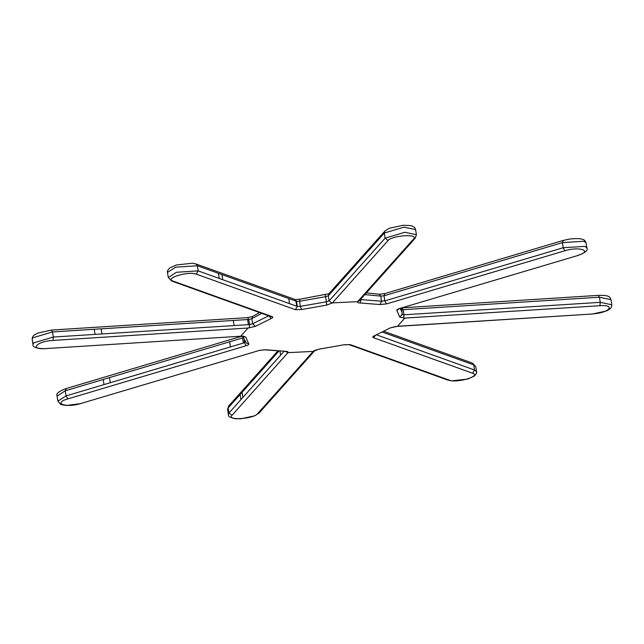 <?xml version="1.0" encoding="UTF-8"?>
<svg xmlns="http://www.w3.org/2000/svg" width="644" height="644" viewBox="0 0 644 644"><rect width="100%" height="100%" fill="white"/><g stroke="black" fill="none" stroke-linecap="round" stroke-linejoin="round"><path stroke-width="0.97" d="M265.578 349.748L285.453 351.302C287.683 351.391 288.52 351.833 287.965 352.646L313.201 351.399L318.901 349.185L344.097 344.765L350.191 344.604L449.343 380.161C457.039 383.341 481.551 376.032 472.583 373.238L373.431 337.681C372.288 337.166 372.651 336.506 374.502 335.709L390.264 327.909L397.541 326.267L404.843 318.088L399.811 317.218L396.905 310.609C396.342 309.965 397.187 309.281 399.441 308.548L578.183 255.402L399.441 308.548M577.813 255.386C593.156 251.047 579.519 246.161 564.893 250.749L386.521 303.912L380.008 304.548L360.133 302.994C357.903 302.913 357.066 302.463 357.621 301.658L332.385 302.897L326.685 305.119L301.489 309.531L295.395 309.692L196.235 274.135L198.167 270.891L176.472 272.267L168.277 277.516L167.488 272.404L175.675 267.155L197.378 265.779L195.961 263.943L295.113 299.5L296.53 301.336L197.378 265.779L198.167 270.891L201.999 272.267L219.25 278.45L218.461 273.338M196.235 274.135C188.547 270.963 164.027 278.272 172.995 281.066L272.154 316.623C273.289 317.138 272.935 317.798 271.084 318.595L255.322 326.387L248.045 328.038L240.743 336.208L245.775 337.078L248.681 343.695C249.236 344.339 248.391 345.023 246.145 345.756L67.773 398.918L66.082 395.899L57.896 401.148L57.099 396.036L65.294 390.787L66.187 388.694M259.065 350.384L265.578 349.756L259.435 350.408L80.693 403.547L259.435 350.408M396.913 310.617L398.91 308.887M397.541 326.267L592.383 314.014L606.326 310.996L609.659 309.136C611.164 307.969 611.881 306.52 611.8 304.781L600.24 302.342L403.997 314.787L402.065 314.32L399.811 317.218M360.157 302.994L361.051 299.605L381.57 301.215L379.992 304.548M301.513 309.523L300.378 306.359L326.403 301.803L326.669 305.119M255.33 326.379L252.609 323.795L268.894 315.745L271.068 318.595M243.44 336.289L245.775 337.086M248.665 343.687L246.563 343.204L242.627 336.24M285.429 351.31L264.756 349.853M344.073 344.773L318.917 349.185M390.256 327.917L374.51 335.701M400.125 308.476L402.098 312.26L401.454 308.082M578.183 255.402C585.348 252.714 588.246 250.266 586.901 248.045L584.905 246.354L563.202 247.731L385.901 300.579L381.57 301.215L380.773 296.103L379.244 294.228L384.565 293.672L562.937 240.51L569.304 239.101C580.196 237.789 582.901 239.463 583.045 239.544C584.18 239.624 585.195 240.751 586.104 242.933L584.108 241.242L562.413 242.619L563.307 240.526M564.893 250.749L563.202 247.731L562.413 242.619L384.041 295.781L384.935 293.688M386.521 303.912L384.83 300.893L384.041 295.781L380.773 296.103L364.842 294.606M278.763 351.254L228.209 407.877L228.757 405.921L277.62 351.197M72.192 388.726L65.294 390.787L66.082 395.899L104.006 384.597L103.217 379.485L72.192 388.726M242.885 337.85L103.217 379.485M245.718 341.698L244.454 342.737L110.285 382.721L109.496 377.609M110.285 382.721L104.006 384.597M230.415 346.923L229.618 341.811M243.384 343.051L242.595 337.939M246.145 345.756L244.454 342.737L244.116 340.531M261.754 313.338L251.82 318.683L252.609 323.795L249.558 324.592L248.761 319.48L52.518 331.926L51.391 330.187M259.58 312.557L252.69 316.454L251.82 318.683L248.761 319.48L247.634 317.742M249.22 327.965L249.558 324.592L53.307 337.037L52.518 331.926L32.796 337.802L32.2 339.299C32.12 337.561 32.836 336.104 34.341 334.944L37.674 333.085L51.617 330.058L247.859 317.613L252.69 316.454M248.045 328.038L52.977 340.41L53.307 337.037L33.593 342.914L32.989 344.411L32.2 339.299M95.038 334.389L94.241 329.277M101.945 333.954L101.156 328.843M234.102 325.566L233.313 320.454M248.375 324.665L247.586 319.553M357.951 301.279L413.633 238.916L415.243 238.151L416.394 234.706L404.826 232.267L385.112 238.151L329.092 300.885L326.403 301.803L325.614 296.691L299.589 301.247L300.378 306.359L297.327 306.447L222.735 279.705L221.947 274.594M222.735 279.705L219.25 278.45M289.518 303.646L288.721 298.534M296.731 306.23L295.934 301.118M295.395 309.692L297.327 306.447L296.53 301.336L299.589 301.247L299.927 299.299M332.046 303.276L329.092 300.885L328.303 295.773L325.614 296.691L325.083 294.896M328.303 295.773L328.859 293.817L384.871 231.083L389.322 228.266L403.064 225.295L410.188 225.553C413.416 226.173 415.219 227.517 415.597 229.594L404.038 227.155L384.315 233.039L328.303 295.773M413.633 238.916C419.043 233.603 392.067 235.318 388.058 240.542L385.112 238.151L384.315 233.039L384.871 231.083M360.415 299.565L361.051 299.605L360.946 298.961M415.243 238.151L359.231 300.885L357.621 301.658M388.058 240.542L332.385 302.897M272.154 316.623L270.85 316.598L171.69 281.042L172.995 281.066M52.977 340.41C36.692 341.231 28.988 349.853 45.676 348.589L240.743 336.208M241.919 336.136L45.676 348.589M67.773 398.918C52.43 403.257 66.058 408.143 80.693 403.547M285.517 351.455L287.965 352.646M283.972 351.423L228.998 412.989L228.209 407.877L227.606 409.367L228.403 414.478C227.952 416.282 230.222 417.69 235.221 418.721L240.961 418.777L254.678 415.815L259.13 412.997L257.519 413.762L313.201 351.399M287.627 353.025L231.953 415.38L228.998 412.989L228.403 414.478M240.904 399.65L240.115 394.539M242.877 397.445L242.088 392.325M280.599 355.19L280.003 351.31M231.953 415.38C226.543 420.693 253.519 418.986 257.519 413.762M313.531 351.028L315.061 350.352M344.258 344.846L350.191 344.604M449.343 380.161L448.039 380.137L348.887 344.58M448.039 380.137L451.549 380.862L467.608 379.091L474.226 376.136C476.294 374.035 477.051 372.546 476.512 371.677L474.515 369.986L473.726 364.874L472.31 363.039L475.723 366.565L473.726 364.874L382.375 332.119M472.583 373.238L474.515 369.986L376.821 334.952M373.431 337.681L375.307 335.564M391.311 327.619L396.366 326.339M402.307 307.816L598.55 295.363C611.148 295.073 609.578 297.673 611.011 299.669L599.443 297.23L598.324 295.491M592.609 313.886C608.894 313.065 616.59 304.443 599.902 305.715L600.24 302.342L599.443 297.23L403.2 309.675L402.081 307.937M599.902 305.715L404.843 318.088M403.659 318.168L403.997 314.787L403.2 309.675L401.276 309.201M402.057 315.125L402.098 312.26M398.692 308.79L399.811 308.565M586.901 248.045L586.104 242.933M57.099 396.036C55.754 393.814 58.652 391.359 65.817 388.67L241.645 336.265M242.691 336.933L242.587 336.24M195.961 263.943L192.451 263.219L176.392 264.982L169.775 267.936C167.706 270.037 166.949 271.526 167.488 272.404M328.963 293.712L299.742 299.235L295.113 299.5M416.394 234.706L415.597 229.594M379.244 294.228L366.38 292.875M168.277 277.516L171.69 281.042M32.989 344.411C32.393 347.18 36.547 348.613 45.45 348.71M241.693 336.265L243.432 336.112M57.896 401.148L60.786 404.464L66.099 405.495L81.064 403.571M285.002 351.439L285.815 351.318M228.757 405.921L227.606 409.367M318.869 349.289L315.141 350.256L259.13 412.997M476.512 371.677L475.723 366.565M384.42 331.523L472.31 363.039M374.679 335.717L375.106 335.645M592.383 314.014L396.141 326.468M611.8 304.781L611.011 299.669"/></g></svg>
